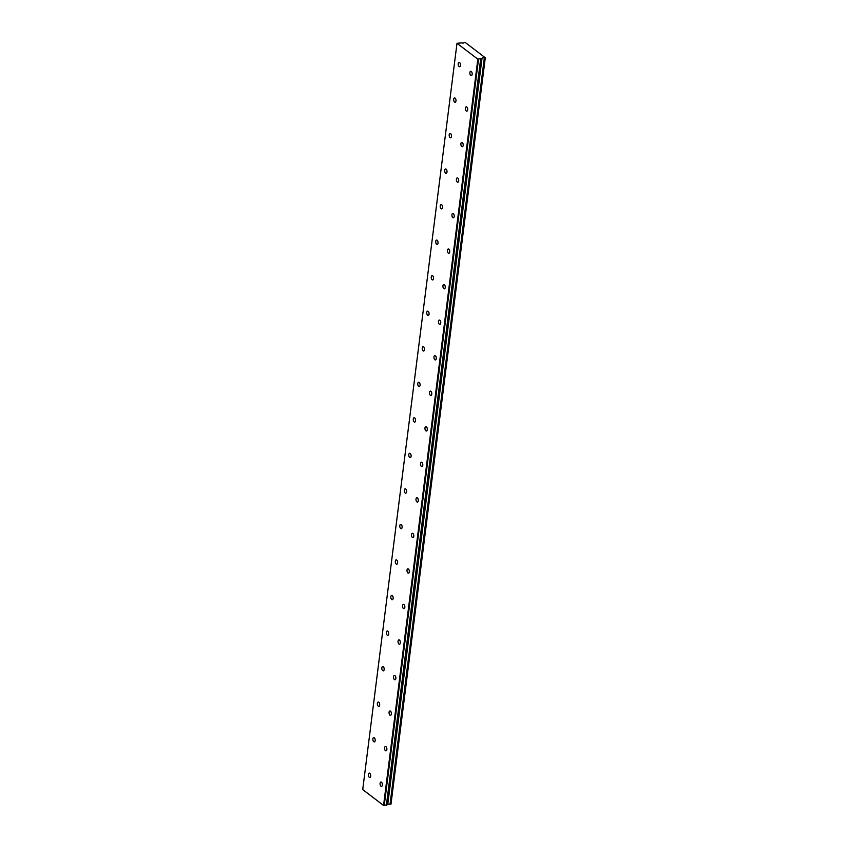 <?xml version="1.0" encoding="UTF-8"?>
<svg xmlns="http://www.w3.org/2000/svg" width="848" height="848" viewBox="0 0 848 848"><rect width="100%" height="100%" fill="white"/><g stroke="black" fill="none" stroke-linecap="round" stroke-linejoin="round"><path stroke-width="1.27" d="M460.475 65.423A2.194 1.145 -98.1 0 0 459.012 62.37A2.194 1.145 -98.1 0 0 458.185 63.674A2.194 1.145 -98.1 0 0 459.637 66.716A2.194 1.145 -98.1 0 0 460.475 65.423M455.98 100.954A2.194 1.145 -98.1 0 0 454.528 97.912A2.194 1.145 -98.1 0 0 453.691 99.216A2.194 1.145 -98.1 0 0 455.143 102.258A2.194 1.145 -98.1 0 0 455.98 100.954M382.374 785.078A2.194 1.145 -98.1 0 0 380.922 782.036A2.194 1.145 -98.1 0 0 380.084 783.34A2.194 1.145 -98.1 0 0 381.547 786.382A2.194 1.145 -98.1 0 0 382.374 785.078M386.868 749.547A2.194 1.145 -98.1 0 0 385.416 746.494A2.194 1.145 -98.1 0 0 384.579 747.798A2.194 1.145 -98.1 0 0 386.031 750.851A2.194 1.145 -98.1 0 0 386.868 749.547M391.352 714.005A2.194 1.145 -98.1 0 0 389.9 710.963A2.194 1.145 -98.1 0 0 389.073 712.267A2.194 1.145 -98.1 0 0 390.525 715.309A2.194 1.145 -98.1 0 0 391.352 714.005M395.846 678.464A2.194 1.145 -98.1 0 0 394.394 675.421A2.194 1.145 -98.1 0 0 393.557 676.725A2.194 1.145 -98.1 0 0 395.009 679.767A2.194 1.145 -98.1 0 0 395.846 678.464M400.33 642.932A2.194 1.145 -98.1 0 0 398.878 639.88A2.194 1.145 -98.1 0 0 398.051 641.183A2.194 1.145 -98.1 0 0 399.503 644.236A2.194 1.145 -98.1 0 0 400.33 642.932M404.825 607.391A2.194 1.145 -98.1 0 0 403.372 604.348A2.194 1.145 -98.1 0 0 402.535 605.652A2.194 1.145 -98.1 0 0 403.987 608.694A2.194 1.145 -98.1 0 0 404.825 607.391M409.308 571.859A2.194 1.145 -98.1 0 0 407.856 568.807A2.194 1.145 -98.1 0 0 407.029 570.11A2.194 1.145 -98.1 0 0 408.482 573.163A2.194 1.145 -98.1 0 0 409.308 571.859M413.803 536.318A2.194 1.145 -98.1 0 0 412.351 533.275A2.194 1.145 -98.1 0 0 411.513 534.579A2.194 1.145 -98.1 0 0 412.965 537.621A2.194 1.145 -98.1 0 0 413.803 536.318M451.496 136.496A2.194 1.145 -98.1 0 0 450.034 133.443A2.194 1.145 -98.1 0 0 449.207 134.747A2.194 1.145 -98.1 0 0 450.659 137.8A2.194 1.145 -98.1 0 0 451.496 136.496M447.002 172.027A2.194 1.145 -98.1 0 0 445.55 168.985A2.194 1.145 -98.1 0 0 444.712 170.289A2.194 1.145 -98.1 0 0 446.165 173.331A2.194 1.145 -98.1 0 0 447.002 172.027M442.518 207.569A2.194 1.145 -98.1 0 0 441.055 204.516A2.194 1.145 -98.1 0 0 440.229 205.82A2.194 1.145 -98.1 0 0 441.681 208.873A2.194 1.145 -98.1 0 0 442.518 207.569M438.024 243.111A2.194 1.145 -98.1 0 0 436.572 240.058A2.194 1.145 -98.1 0 0 435.734 241.362A2.194 1.145 -98.1 0 0 437.186 244.404A2.194 1.145 -98.1 0 0 438.024 243.111M433.529 278.642A2.194 1.145 -98.1 0 0 432.077 275.6A2.194 1.145 -98.1 0 0 431.25 276.904A2.194 1.145 -98.1 0 0 432.703 279.946A2.194 1.145 -98.1 0 0 433.529 278.642M429.046 314.184A2.194 1.145 -98.1 0 0 427.593 311.131A2.194 1.145 -98.1 0 0 426.756 312.435A2.194 1.145 -98.1 0 0 428.208 315.488A2.194 1.145 -98.1 0 0 429.046 314.184M424.551 349.715A2.194 1.145 -98.1 0 0 423.099 346.673A2.194 1.145 -98.1 0 0 422.272 347.977A2.194 1.145 -98.1 0 0 423.724 351.019A2.194 1.145 -98.1 0 0 424.551 349.715M420.067 385.257A2.194 1.145 -98.1 0 0 418.615 382.204A2.194 1.145 -98.1 0 0 417.778 383.508A2.194 1.145 -98.1 0 0 419.23 386.561A2.194 1.145 -98.1 0 0 420.067 385.257M415.573 420.788A2.194 1.145 -98.1 0 0 414.121 417.746A2.194 1.145 -98.1 0 0 413.294 419.05A2.194 1.145 -98.1 0 0 414.746 422.092A2.194 1.145 -98.1 0 0 415.573 420.788M411.089 456.33A2.194 1.145 -98.1 0 0 409.637 453.288A2.194 1.145 -98.1 0 0 408.8 454.592A2.194 1.145 -98.1 0 0 410.252 457.634A2.194 1.145 -98.1 0 0 411.089 456.33M406.595 491.872A2.194 1.145 -98.1 0 0 405.143 488.819A2.194 1.145 -98.1 0 0 404.305 490.123A2.194 1.145 -98.1 0 0 405.768 493.176A2.194 1.145 -98.1 0 0 406.595 491.872M402.111 527.403A2.194 1.145 -98.1 0 0 400.659 524.361A2.194 1.145 -98.1 0 0 399.821 525.665A2.194 1.145 -98.1 0 0 401.274 528.707A2.194 1.145 -98.1 0 0 402.111 527.403M397.617 562.945A2.194 1.145 -98.1 0 0 396.164 559.892A2.194 1.145 -98.1 0 0 395.327 561.196A2.194 1.145 -98.1 0 0 396.79 564.249A2.194 1.145 -98.1 0 0 397.617 562.945M393.133 598.476A2.194 1.145 -98.1 0 0 391.681 595.434A2.194 1.145 -98.1 0 0 390.843 596.738A2.194 1.145 -98.1 0 0 392.295 599.78A2.194 1.145 -98.1 0 0 393.133 598.476M388.638 634.018A2.194 1.145 -98.1 0 0 387.186 630.976A2.194 1.145 -98.1 0 0 386.349 632.269A2.194 1.145 -98.1 0 0 387.812 635.322A2.194 1.145 -98.1 0 0 388.638 634.018M384.155 669.56A2.194 1.145 -98.1 0 0 382.692 666.507A2.194 1.145 -98.1 0 0 381.865 667.811A2.194 1.145 -98.1 0 0 383.317 670.863A2.194 1.145 -98.1 0 0 384.155 669.56M418.297 500.776A2.194 1.145 -98.1 0 0 416.834 497.734A2.194 1.145 -98.1 0 0 416.008 499.037A2.194 1.145 -98.1 0 0 417.46 502.08A2.194 1.145 -98.1 0 0 418.297 500.776M422.781 465.245A2.194 1.145 -98.1 0 0 421.329 462.192A2.194 1.145 -98.1 0 0 420.491 463.496A2.194 1.145 -98.1 0 0 421.944 466.548A2.194 1.145 -98.1 0 0 422.781 465.245M427.275 429.703A2.194 1.145 -98.1 0 0 425.813 426.661A2.194 1.145 -98.1 0 0 424.986 427.964A2.194 1.145 -98.1 0 0 426.438 431.007A2.194 1.145 -98.1 0 0 427.275 429.703M431.759 394.172A2.194 1.145 -98.1 0 0 430.307 391.119A2.194 1.145 -98.1 0 0 429.47 392.423A2.194 1.145 -98.1 0 0 430.922 395.475A2.194 1.145 -98.1 0 0 431.759 394.172M436.254 358.63A2.194 1.145 -98.1 0 0 434.791 355.588A2.194 1.145 -98.1 0 0 433.964 356.891A2.194 1.145 -98.1 0 0 435.416 359.934A2.194 1.145 -98.1 0 0 436.254 358.63M440.737 323.099A2.194 1.145 -98.1 0 0 439.285 320.046A2.194 1.145 -98.1 0 0 438.448 321.35A2.194 1.145 -98.1 0 0 439.911 324.392A2.194 1.145 -98.1 0 0 440.737 323.099M445.232 287.557A2.194 1.145 -98.1 0 0 443.78 284.515A2.194 1.145 -98.1 0 0 442.942 285.808A2.194 1.145 -98.1 0 0 444.394 288.861A2.194 1.145 -98.1 0 0 445.232 287.557M449.716 252.015A2.194 1.145 -98.1 0 0 448.263 248.973A2.194 1.145 -98.1 0 0 447.426 250.277A2.194 1.145 -98.1 0 0 448.889 253.319A2.194 1.145 -98.1 0 0 449.716 252.015M472.166 74.327A2.194 1.145 -98.1 0 0 470.714 71.285A2.194 1.145 -98.1 0 0 469.877 72.589A2.194 1.145 -98.1 0 0 471.329 75.631A2.194 1.145 -98.1 0 0 472.166 74.327M370.682 776.164A2.194 1.145 -98.1 0 0 369.23 773.122A2.194 1.145 -98.1 0 0 368.392 774.425A2.194 1.145 -98.1 0 0 369.845 777.468A2.194 1.145 -98.1 0 0 370.682 776.164M375.176 740.633A2.194 1.145 -98.1 0 0 373.714 737.58A2.194 1.145 -98.1 0 0 372.887 738.884A2.194 1.145 -98.1 0 0 374.339 741.936A2.194 1.145 -98.1 0 0 375.176 740.633M379.66 705.091A2.194 1.145 -98.1 0 0 378.208 702.049A2.194 1.145 -98.1 0 0 377.371 703.352A2.194 1.145 -98.1 0 0 378.823 706.395A2.194 1.145 -98.1 0 0 379.66 705.091M467.672 109.869A2.194 1.145 -98.1 0 0 466.22 106.827A2.194 1.145 -98.1 0 0 465.393 108.12A2.194 1.145 -98.1 0 0 466.845 111.173A2.194 1.145 -98.1 0 0 467.672 109.869M463.188 145.411A2.194 1.145 -98.1 0 0 461.736 142.358A2.194 1.145 -98.1 0 0 460.899 143.662A2.194 1.145 -98.1 0 0 462.351 146.715A2.194 1.145 -98.1 0 0 463.188 145.411M458.694 180.942A2.194 1.145 -98.1 0 0 457.242 177.9A2.194 1.145 -98.1 0 0 456.404 179.204A2.194 1.145 -98.1 0 0 457.867 182.246A2.194 1.145 -98.1 0 0 458.694 180.942M454.21 216.484A2.194 1.145 -98.1 0 0 452.758 213.431A2.194 1.145 -98.1 0 0 451.92 214.735A2.194 1.145 -98.1 0 0 453.373 217.788A2.194 1.145 -98.1 0 0 454.21 216.484M484.473 58.003L485.279 57.749L391.002 804.031L390.186 804.286L484.325 57.993L390.038 804.275A1.558 0.625 7.2 0 0 388.469 804.127A1.558 0.625 7.2 0 0 387.748 804.487M484.325 57.993A1.558 0.625 7.2 0 0 482.745 57.834A1.558 0.625 7.2 0 0 482.014 58.258A1.558 0.625 7.2 0 0 482.014 58.321L387.663 804.646L482.014 58.332M362.721 789.573L456.998 43.29L477.837 59.18L383.561 805.462L362.721 789.573M477.837 59.18L481.94 58.364M456.998 43.29L461.747 42.877A1.558 0.625 7.2 0 0 464.057 42.612A1.558 0.625 7.2 0 0 464.057 42.548L465.245 42.485L485.279 57.749M387.663 804.646L383.561 805.462M478.505 59.318L384.229 805.6M480.657 59.01L386.381 805.293M390.907 804.19L485.183 57.897M480.975 58.501L386.699 804.784M482.014 58.321L387.737 804.614"/></g></svg>
